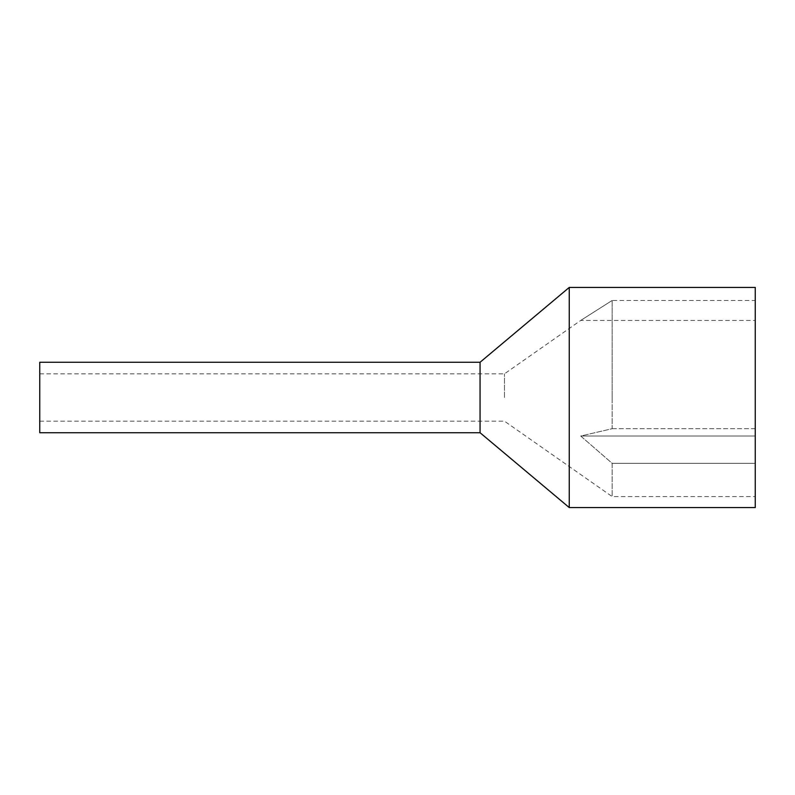<?xml version="1.0" encoding="UTF-8"?>
<svg xmlns="http://www.w3.org/2000/svg" width="795" height="795" viewBox="0 0 795 795"><rect width="100%" height="100%" fill="white"/><g stroke="black" fill="none" stroke-linecap="round" stroke-linejoin="round"><path stroke-width="0.6" stroke-dasharray="3.98 2.98" d="M612.15 300.47L612.15 397.5L612.15 300.47L755.25 300.47L755.25 397.5L755.25 300.47L755.25 320.445L755.25 300.47L612.15 300.47L580.708 320.445L612.15 300.47M480.061 362.272L480.061 432.728M39.75 362.272L39.75 432.728M569.26 287.422L569.26 507.578M755.25 287.422L755.25 507.578M504.467 397.5L504.467 373.829L504.467 397.5M612.15 397.5L612.15 428.714L580.708 436.028L612.15 463.316L612.15 496.567L612.15 463.316L580.708 436.028L612.15 428.714L612.15 397.5M612.15 428.714L755.25 428.714L755.25 397.5L755.25 496.567L755.25 428.714L612.15 428.714M612.15 463.316L755.25 463.316L612.15 463.316M39.75 373.829L504.467 373.829L580.708 320.445L755.25 320.445M580.708 436.028L755.25 436.028L580.708 436.028M39.75 421.171L504.467 421.171L612.15 496.567L755.25 496.567"/><path stroke-width="1.19" d="M480.061 362.272L39.75 362.272L39.75 432.728L480.061 432.728L480.061 362.272L569.26 287.422L755.25 287.422L755.25 507.578L569.26 507.578L569.26 287.422M480.061 432.728L569.26 507.578"/></g></svg>
